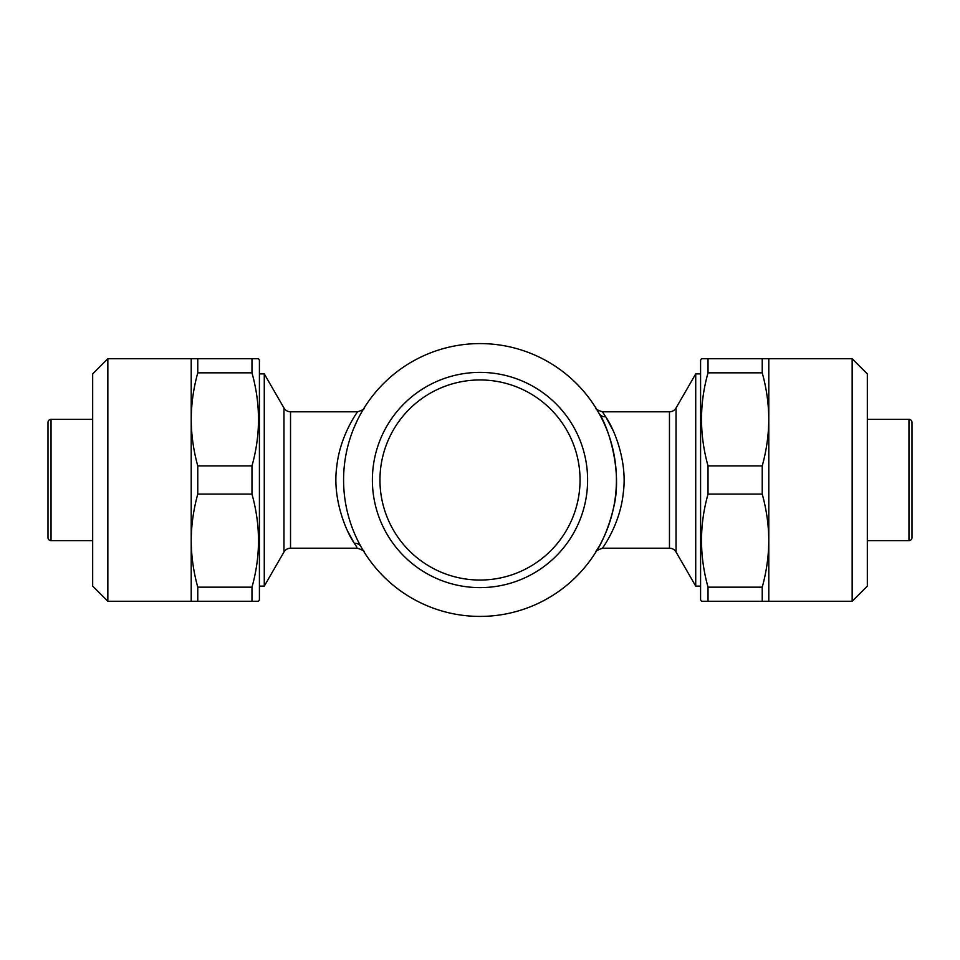 <?xml version="1.0" encoding="UTF-8"?>
<svg xmlns="http://www.w3.org/2000/svg" width="960" height="960" viewBox="0 0 960 960"><rect width="100%" height="100%" fill="white"/><g stroke="black" fill="none" stroke-linecap="round" stroke-linejoin="round"><path stroke-width="1.44" d="M191.208 358.74L258.54 358.74L259.416 360.252L259.416 599.748L258.54 601.26L107.844 601.26L107.844 358.74L191.208 358.74L191.208 601.26M251.976 358.74L251.976 372.84L197.772 372.84C193.512 388.2 191.316 403.716 191.208 419.364C191.316 435.048 193.5 450.564 197.772 465.9L197.772 494.1C193.512 509.472 191.316 524.976 191.208 540.636C191.316 556.32 193.5 571.824 197.772 587.16L197.772 601.26M197.772 465.9L251.976 465.9C260.652 435.048 260.652 404.028 251.976 372.84M251.976 465.9L251.976 494.1L197.772 494.1M197.772 587.16L251.976 587.16C260.652 556.308 260.652 525.3 251.976 494.1M251.976 587.16L251.976 601.26M107.844 358.74L92.676 373.896L92.676 586.104L107.844 601.26M867.324 586.104L852.156 601.26L708.024 601.26L708.024 587.16L762.228 587.16C766.488 571.8 768.684 556.284 768.792 540.636C768.684 524.952 766.5 509.436 762.228 494.1L708.024 494.1L708.024 465.9L762.228 465.9C766.488 450.528 768.684 435.024 768.792 419.364C768.684 403.68 766.5 388.176 762.228 372.84L708.024 372.84L708.024 358.74L852.156 358.74L867.324 373.896L867.324 586.104M701.46 601.26L708.024 601.26L701.46 601.26L700.584 599.748L700.584 360.252L701.46 358.74L708.024 358.74M352.788 529.26L353.652 531.456M92.676 540.636L51.036 540.636A3.036 3.036 0 0 1 48 537.6L48 422.4A3.036 3.036 0 0 1 51.036 419.364L92.676 419.364M480 379.956A100.044 100.044 0 0 0 379.956 480A100.044 100.044 0 0 0 480 580.044A100.044 100.044 0 0 0 580.044 480A100.044 100.044 0 0 0 480 379.956M480 372.384A107.616 107.616 0 0 0 372.384 480A107.616 107.616 0 0 0 480 587.616A107.616 107.616 0 0 0 587.616 480A107.616 107.616 0 0 0 480 372.384M867.324 540.636L908.964 540.636A3.036 3.036 0 0 0 912 537.6L912 422.4A3.036 3.036 0 0 0 908.964 419.364L867.324 419.364M356.76 547.032L354.348 543.312C346.524 532.284 332.184 499.308 336.732 466.896C339.924 435.36 357.636 411.744 357.564 411.792C362.568 410.124 364.704 408.948 363.972 408.252L363.84 408.456M360.924 413.436A7.584 6.876 -150.8 0 0 360.924 413.424L363.132 409.632M363.972 551.76L363.996 551.784C365.016 551.376 362.868 550.188 357.564 548.208L290.532 548.208A7.584 7.584 0 0 0 283.968 552L264.276 586.104L264.276 373.896L283.968 408A7.584 7.584 0 0 0 290.532 411.792L357.564 411.792M347.94 531.672L353.964 542.676M613.188 430.74L606.084 417.396M669.468 411.792A7.584 7.584 0 0 0 676.032 408L695.724 373.896L695.724 586.104L676.032 552A7.584 7.584 0 0 0 669.468 548.208L669.468 411.792L602.436 411.792L605.688 416.76C613.512 427.776 627.816 460.824 623.256 493.104C620.052 524.7 602.376 548.196 602.436 548.208C597.132 550.188 594.984 551.376 596.004 551.784L596.028 551.76M599.04 546.624A7.584 6.888 29.2 0 0 599.04 546.636C589.044 561.372 605.244 543.612 613.5 508.056C623.052 471.324 607.836 425.508 599.076 413.424L596.292 408.672M669.468 548.208L602.436 548.208M480 343.584A136.416 136.416 0 0 1 616.416 480A136.416 136.416 0 0 1 480 616.416A136.416 136.416 0 0 1 343.584 480A136.416 136.416 0 0 1 480 343.584M700.584 373.896L695.724 373.896M700.584 586.104L695.724 586.104M259.416 373.896L264.276 373.896M259.416 586.104L264.276 586.104M354.348 543.312A7.584 6.888 -29.2 0 1 360.96 546.636L360.96 546.624M360.852 546.444L358.068 541.188M353.652 428.556L357.528 419.904M603.576 546.528L605.424 543.672M762.228 372.84L762.228 358.74M762.228 494.1L762.228 465.9M762.228 601.26L762.228 587.16M768.792 601.26L768.792 358.74M708.024 494.1C699.348 524.952 699.348 555.972 708.024 587.16M708.024 372.84C699.348 403.692 699.348 434.7 708.024 465.9M852.156 601.26L852.156 358.74M197.772 358.74L197.772 372.84M908.964 540.636L908.964 419.364M283.968 552L283.968 408M290.532 548.208L290.532 411.792M599.076 413.424A7.584 6.876 150.8 0 0 605.688 416.76M676.032 552L676.032 408M51.036 540.636L51.036 419.364M602.436 411.792C597.432 410.124 595.296 408.948 596.028 408.252L596.16 408.456"/></g></svg>
